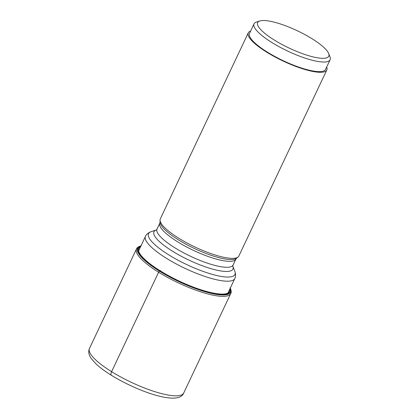 <?xml version="1.0" encoding="UTF-8"?>
<svg xmlns="http://www.w3.org/2000/svg" width="419" height="419" viewBox="0 0 419 419"><rect width="100%" height="100%" fill="white"/><g stroke="black" fill="none" stroke-linecap="round" stroke-linejoin="round"><path stroke-width="0.63" d="M111.883 375.434A4.379 1.807 -58.2 0 1 111.601 371.674L158.612 272.209A1.639 0.676 -58.2 0 1 159.419 271.093L159.524 271.004A51.406 12.523 25.3 0 0 210.233 292.981A51.406 12.523 25.3 0 0 230.293 288.078M160.645 270.643L159.524 271.004A51.406 12.523 -154.7 0 1 140.983 245.864M230.298 288.068A51.537 12.554 25.3 0 1 210.427 293.169A51.537 12.554 25.3 0 1 159.419 271.093A51.537 12.554 -154.7 0 1 140.994 245.853M236.531 258.266L235.897 259.099A42.073 10.25 -154.7 0 1 177.703 241.852A42.073 10.25 -154.7 0 1 159.822 223.144L160.063 222.117A42.586 10.375 -154.7 0 0 178.415 239.83A42.586 10.375 -154.7 0 0 236.531 258.266L238.05 257.041A43.44 10.585 25.3 0 1 178.766 238.238A43.44 10.585 -154.7 0 1 160.048 220.169A43.44 10.585 -154.7 0 1 160.304 218.922L248.258 32.855A43.44 10.585 -154.7 0 1 250.62 31.058A43.435 10.58 -154.7 0 0 266.72 52.166A43.44 10.585 -154.7 0 1 248.258 32.855M238.05 257.041A43.44 10.585 25.3 0 0 238.851 256.051L326.804 69.983A43.44 10.585 -154.7 0 1 266.72 52.171A43.435 10.58 -154.7 0 0 309.075 70.617A43.435 10.58 -154.7 0 0 326.694 67.014A43.44 10.585 -154.7 0 1 326.804 69.983M330.104 59.797L325.568 69.392A42.073 10.25 25.3 0 1 267.374 52.145A42.073 10.25 -154.7 0 1 249.499 33.436L254.034 23.836A42.073 10.25 25.3 0 0 271.91 42.544A42.073 10.25 25.3 0 0 330.104 59.797A42.073 10.25 25.3 0 0 329.989 56.89L328.653 53.512A39.334 9.585 25.3 0 0 312.05 38.737A39.334 9.585 25.3 0 0 259.811 20.971A39.334 9.585 25.3 0 0 274.356 40.098A39.334 9.585 25.3 0 0 312.757 56.816A39.334 9.585 25.3 0 0 328.653 53.512M259.811 20.971L256.355 22.087A42.073 10.25 25.3 0 0 254.034 23.836M140.559 246.765A50.264 12.245 -154.7 0 0 160.158 270.8A50.264 12.245 25.3 0 0 207.924 291.828A50.264 12.245 25.3 0 0 229.869 288.979M230.021 288.654A50.615 12.329 25.3 0 1 208.72 292.211A50.615 12.329 25.3 0 1 159.964 270.857A50.615 12.329 -154.7 0 1 140.716 246.44M141.308 245.78C138.485 246.587 136.872 247.671 136.463 249.027A52.129 12.701 -154.7 0 0 158.612 272.209A52.129 12.701 25.3 0 0 230.717 293.583C231.508 292.457 231.325 290.524 230.157 287.78M230.717 293.583L183.7 393.048A52.129 12.701 25.3 0 1 111.601 371.674A52.129 12.701 -154.7 0 1 89.446 348.493L136.463 249.027M234.808 271.198A47.787 11.643 -154.7 0 1 215.492 275.215A47.787 11.643 -154.7 0 1 168.841 254.904A47.787 11.643 -154.7 0 1 151.165 231.665L156.24 230.026A43.676 10.637 -154.7 0 0 172.513 251.222A43.676 10.637 -154.7 0 0 214.994 269.747A43.676 10.637 -154.7 0 0 232.854 266.248L234.808 271.198C235.824 274.115 235.818 276.577 234.787 278.577A49.39 12.031 -154.7 0 1 166.469 258.324A49.39 12.031 -154.7 0 1 145.477 236.358L138.616 250.871M235.897 259.099L233.079 265.054A42.073 10.25 -154.7 0 1 174.885 247.802A42.073 10.25 -154.7 0 1 157.01 229.093L156.203 230.047M183.7 393.048C179.269 405.733 139.941 392.713 111.386 375.314C105.101 371.412 100 367.631 96.082 363.964L91.489 358.858C88.749 355.066 88.069 351.609 89.446 348.493M145.477 236.358C146.372 234.294 148.268 232.728 151.165 231.665M234.787 278.577L227.926 293.091M233.079 265.054L232.859 266.28M159.822 223.144L157.01 229.093M160.063 222.117L160.048 220.169"/></g></svg>
